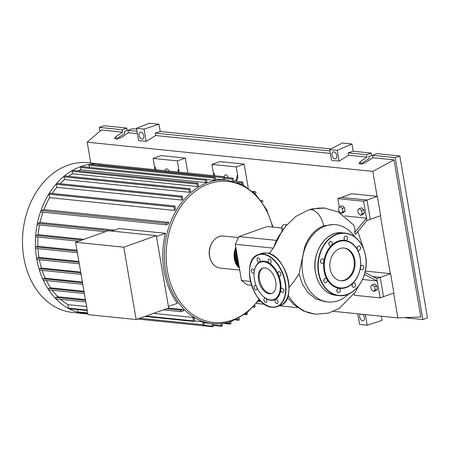 <?xml version="1.0" encoding="UTF-8"?>
<svg xmlns="http://www.w3.org/2000/svg" width="450" height="450" viewBox="0 0 450 450"><rect width="100%" height="100%" fill="white"/><g stroke="black" fill="none" stroke-linecap="round" stroke-linejoin="round"><path stroke-width="0.67" d="M339.362 207.281L337.882 198.607L341.28 197.404L367.003 200.036L377.376 196.352L351.652 193.725L341.28 197.404L367.003 200.036L370.311 219.364L366.913 220.573L355.562 234.309L354.628 232.504L354.938 228.763L353.734 225.062L338.231 211.882L324.163 207.979L317.565 208.159L311.001 209.694A15.677 9.478 -109.5 0 0 308.509 209.936A15.677 9.478 -109.5 0 0 308.413 209.97L312.401 208.839L325.198 208.069M377.376 196.352L380.683 215.685L370.311 219.364L367.003 200.036L363.606 201.24L366.913 220.573M365.304 271.091L390.594 273.679L380.222 277.358L372.735 276.593L380.222 277.358L383.524 296.691L380.132 297.894L354.403 295.262L354.156 293.827M390.594 273.679L393.902 293.006L383.524 296.691L380.222 277.358L376.824 278.561L364.973 272.514M251.544 285.317L247.236 284.878L241.487 280.507L250.447 281.424M241.487 280.507L235.294 244.266L238.978 236.548L267.272 226.513L281.638 227.981M238.978 236.548L276.531 240.39M235.294 244.266L273.268 248.147M282.291 226.035L281.571 228.257L281.919 228.724M286.852 224.843L284.563 224.612A3.139 2.408 95.8 0 0 281.947 228.859A3.769 2.886 -84.2 0 1 281.188 232.791A40.168 30.752 95.8 0 0 273.887 247.112M286.509 225.253A3.139 2.408 95.8 0 0 285.339 226.716M270.478 252.281A3.139 2.408 95.8 0 0 269.123 253.609M239.389 268.217A16.082 12.313 -84.2 0 1 234.411 258.874A16.082 12.313 -84.2 0 1 235.806 247.275M236.064 248.76A16.082 12.313 95.8 0 0 235.215 258.958A16.082 12.313 95.8 0 0 239.254 267.418M239.068 266.349A16.082 12.313 -84.2 0 1 236.019 259.043A16.082 12.313 -84.2 0 1 236.362 250.526M236.745 252.754A16.082 12.313 95.8 0 0 236.818 259.121A16.082 12.313 95.8 0 0 238.804 264.808M238.326 262.001A16.082 12.313 -84.2 0 1 237.623 259.206A16.082 12.313 -84.2 0 1 237.341 256.258M236.531 251.516A15.581 11.931 95.8 0 0 236.396 258.907A15.581 11.931 95.8 0 0 238.899 265.354M235.929 248.001A15.581 11.931 95.8 0 0 234.787 258.744A15.581 11.931 95.8 0 0 239.265 267.486M87.384 313.402L87.384 313.414A0.754 0.579 -84.2 0 0 87.868 313.959A75.257 57.623 -84.2 0 1 85.573 313.785L72.658 312.469A75.257 57.623 -84.2 0 1 23.822 257.648A75.257 57.623 -84.2 0 1 87.969 162.737L100.884 164.053A75.257 57.623 -84.2 0 1 103.185 164.351M85.573 313.785A75.257 57.623 -84.2 0 1 78.57 312.497A75.257 57.623 -84.2 0 1 68.833 308.632A75.257 57.623 -84.2 0 1 55.794 298.727A75.257 57.623 -84.2 0 1 48.532 289.671A75.257 57.623 -84.2 0 1 43.144 279.956A75.257 57.623 -84.2 0 1 39.262 269.702A75.257 57.623 -84.2 0 1 36.737 258.964A0.754 0.579 -84.2 0 1 37.181 258.041L38.976 257.406L78.902 261.484M165.144 170.685A3.015 1.823 70.5 0 1 166.123 168.868A3.015 1.823 70.5 0 1 168.84 171.067M224.331 177.249A3.015 1.823 70.5 0 1 225.292 174.921A3.015 1.823 70.5 0 1 228.167 177.643M111.758 231.086L118.907 228.549L165.459 233.308A72.118 55.215 95.8 0 0 164.047 270.906A72.118 55.215 95.8 0 0 177.412 303.261L168.412 306.456M56.289 298.851A0.754 0.579 -84.2 0 1 56.042 297.405L57.87 296.752A72.118 55.215 -84.2 0 1 52.296 290.261M57.87 296.752L85.41 299.571M168.514 308.07L182.824 309.532A72.118 55.215 95.8 0 0 183.977 310.657L181.243 311.631A0.754 0.579 -84.2 0 1 180.996 310.179L182.824 309.532M87.289 310.556L68.996 308.689A0.754 0.579 -84.2 0 1 68.507 308.137L67.911 304.633A72.118 55.215 -84.2 0 1 60.632 299.34M67.911 304.633L86.603 306.546M153.523 313.386L192.864 317.407A72.118 55.215 95.8 0 0 194.192 318.173L194.591 320.512A0.754 0.579 95.8 0 1 193.95 321.463L144.9 316.446M194.569 320.934L202.596 321.756A72.118 55.215 95.8 0 0 203.856 322.127L204.232 324.332A0.754 0.579 95.8 0 1 203.591 325.282L212.338 326.188A0.754 0.579 95.8 0 0 213.469 325.789L213.109 323.668M123.772 247.185L136.142 319.556L168.677 308.008L156.308 235.643L108.152 230.715L75.611 242.263L123.772 247.185L156.308 235.643M136.142 319.556L87.986 314.629L75.611 242.263M165.459 233.308L156.454 236.503M43.768 280.271A0.754 0.579 -84.2 0 1 43.521 278.82L45.219 278.218L82.412 282.021M39.926 270.118A0.754 0.579 -84.2 0 1 39.679 268.667L41.406 268.054L80.707 272.076M37.429 259.493A0.754 0.579 -84.2 0 1 36.737 258.964A75.257 57.623 -84.2 0 1 35.516 247.77A0.754 0.579 -84.2 0 1 35.966 246.954L37.873 246.279L76.984 250.279M36.219 248.406A0.754 0.579 -84.2 0 1 35.516 247.77A75.257 57.623 -84.2 0 1 35.646 236.093A0.754 0.579 -84.2 0 1 36.096 235.395L38.171 234.658L83.863 239.333M36.343 236.846A0.754 0.579 -84.2 0 1 35.646 236.093A75.257 57.623 -84.2 0 1 37.288 223.881A0.754 0.579 -84.2 0 1 37.721 223.307L40.05 222.48A72.118 55.215 -84.2 0 1 42.969 212.209M38.171 234.658A72.118 55.215 -84.2 0 1 39.532 224.961M37.873 246.279A72.118 55.215 -84.2 0 1 37.991 237.06M38.976 257.406A72.118 55.215 -84.2 0 1 37.991 248.631M41.406 268.054A72.118 55.215 -84.2 0 1 39.386 259.734M231.643 321.216A72.118 55.215 -84.2 0 1 212.456 323.606A72.118 55.215 -84.2 0 1 165.656 271.069A72.118 55.215 -84.2 0 1 207.934 182.514A72.118 55.215 -84.2 0 1 227.126 180.124L224.477 179.848A72.118 55.215 95.8 0 0 223.268 179.786L215.342 178.976M89.387 167.377L89.032 165.296L213.986 178.076A0.754 0.579 95.8 0 1 215.117 177.671L215.533 180.112A72.118 55.215 95.8 0 0 214.363 180.287L206.319 179.466M205.763 182.554L205.369 180.253A0.754 0.579 -84.2 0 1 206.499 179.854L206.893 182.154A72.118 55.215 95.8 0 0 205.763 182.554L80.809 169.774L80.415 167.479A0.754 0.579 -84.2 0 1 80.859 166.551A75.257 57.623 -84.2 0 1 89.561 164.351A0.754 0.579 -84.2 0 1 89.674 164.346L214.627 177.126M78.03 170.904A72.118 55.215 -84.2 0 1 80.809 169.774M198.546 185.901A72.118 55.215 95.8 0 0 197.454 186.531L72.501 173.751L72.084 171.309A0.754 0.579 -84.2 0 1 72.726 170.359L197.679 183.139A0.754 0.579 -84.2 0 1 198.169 183.684L198.546 185.901M68.591 176.31A72.118 55.215 -84.2 0 1 72.501 173.751M190.502 191.413A72.118 55.215 95.8 0 0 189.45 192.291L64.502 179.516L64.046 176.861A0.754 0.579 -84.2 0 1 64.688 175.911L189.641 188.685A0.754 0.579 -84.2 0 1 190.131 189.236L190.502 191.413M60.081 183.696A72.118 55.215 -84.2 0 1 64.502 179.516M182.796 198.911A72.118 55.215 95.8 0 0 181.794 200.081L56.841 187.307L56.334 184.326A0.754 0.579 -84.2 0 1 56.976 183.375L181.929 196.155A0.754 0.579 -84.2 0 1 182.419 196.701L182.796 198.911M52.239 193.472A72.118 55.215 -84.2 0 1 56.841 187.307M175.511 208.879A72.118 55.215 95.8 0 0 174.578 210.442L49.624 197.668L49.027 194.164A0.754 0.579 -84.2 0 1 49.669 193.213L174.623 205.987A0.754 0.579 -84.2 0 1 175.112 206.539L175.511 208.879M41.445 212.006A0.754 0.579 -84.2 0 1 41.197 210.561L43.937 209.588A72.118 55.215 -84.2 0 1 49.624 197.668M43.937 209.588L168.885 222.368A72.118 55.215 95.8 0 0 168.227 224.139L166.399 224.786A0.754 0.579 95.8 0 1 166.196 224.809L41.248 212.034M40.05 222.48L114.542 230.096M45.219 278.218A72.118 55.215 -84.2 0 1 42.142 270.388M37.969 224.752A0.754 0.579 -84.2 0 1 37.288 223.881A75.257 57.623 -84.2 0 1 40.798 211.005A75.257 57.623 -84.2 0 1 49.151 193.506A75.257 57.623 -84.2 0 1 56.531 183.572A75.257 57.623 -84.2 0 1 64.322 176.029A75.257 57.623 -84.2 0 1 72.444 170.426A75.257 57.623 -84.2 0 1 80.859 166.551A0.754 0.579 -84.2 0 1 81.062 166.528L206.01 179.303M49.106 289.89A0.754 0.579 -84.2 0 1 48.859 288.439L50.58 287.826A72.118 55.215 -84.2 0 1 46.356 280.581M50.58 287.826L83.987 291.246M259.003 300.212L259.222 301.494L258.114 301.382M260.752 300.954L259.222 301.494M155.346 169.684A5.023 3.848 95.8 0 0 155.396 167.282L154.592 167.203A5.023 3.848 -84.2 0 1 154.547 169.605M155.396 167.282L155.818 169.734M154.592 167.203L153.09 158.406L177.368 160.886L178.869 169.684L178.071 169.599A5.023 3.848 -84.2 0 1 178.02 172.007M178.824 172.086A5.023 3.848 95.8 0 0 178.869 169.684M214.194 175.703A5.023 3.848 95.8 0 0 214.245 173.301L213.441 173.216A5.023 3.848 -84.2 0 1 213.39 175.624M214.245 173.301L214.667 175.753M213.441 173.216L211.939 164.419L236.216 166.905L237.718 175.703L236.914 175.618A5.023 3.848 -84.2 0 1 235.659 180.579L235.142 181.192M187.841 173.008L185.293 158.074L161.01 155.593L153.09 158.406M248.243 188.111L244.136 164.093L219.859 161.612L211.939 164.419M235.659 180.579L236.464 180.664A5.023 3.848 95.8 0 0 237.718 175.703M236.464 180.664L235.946 181.271M253.524 192.336L255.122 191.768A0.754 0.579 -84.2 0 1 255.369 193.219L254.711 193.449M244.136 164.093L236.216 166.905M185.293 158.074L177.368 160.886M220.888 323.634L221.248 325.727A0.754 0.579 95.8 0 0 222.379 325.322L222.069 323.505M192.864 317.407L193.461 320.912A0.754 0.579 95.8 0 0 193.95 321.463M211.888 323.544L212.338 326.188M87.384 313.414L78.638 312.508A0.754 0.579 -84.2 0 1 78.148 311.957L77.743 309.577M202.596 321.756L203.102 324.737A0.754 0.579 95.8 0 0 203.591 325.282M229.584 321.93L229.86 323.544A0.754 0.579 -84.2 0 0 230.996 323.145L230.726 321.576M213.986 178.076L214.363 180.287M89.032 165.296A0.754 0.579 -84.2 0 1 89.561 164.351A75.257 57.623 -84.2 0 1 98.561 163.879A0.754 0.579 -84.2 0 1 98.584 163.884L223.537 176.659A0.754 0.579 95.8 0 0 222.891 177.609L223.268 179.786M243.354 185.113L242.904 182.486A0.754 0.579 95.8 0 0 241.774 182.886L242.038 184.438M224.477 179.865L224.027 177.21A0.754 0.579 95.8 0 0 223.537 176.659M98.004 165.201L97.942 164.835A0.754 0.579 -84.2 0 1 98.561 163.879A75.257 57.623 -84.2 0 1 100.884 164.053M233.719 181.322L233.263 178.661A0.754 0.579 95.8 0 0 232.132 179.061L232.464 181.013M197.454 186.531L197.038 184.089A0.754 0.579 -84.2 0 1 197.679 183.139M174.578 210.442L173.981 206.938A0.754 0.579 -84.2 0 1 174.623 205.987M189.45 192.291L189 189.636A0.754 0.579 -84.2 0 1 189.641 188.685M181.794 200.081L181.288 197.106A0.754 0.579 -84.2 0 1 181.929 196.155M239.096 317.947L239.327 319.309A0.754 0.579 -84.2 0 1 238.196 319.708L237.994 318.527M247.162 312.57L247.365 313.762A0.754 0.579 -84.2 0 1 246.234 314.162L246.105 313.397M254.897 305.246L255.077 306.293A0.754 0.579 -84.2 0 1 253.946 306.697L253.89 306.349M267.064 210.555L267.643 210.352M261.321 201.083L262.305 200.734A0.754 0.579 -84.2 0 1 262.553 202.179L262.192 202.309M168.885 222.368L166.151 223.335A0.754 0.579 95.8 0 0 166.196 224.809M354.724 236.852A38.824 29.723 95.8 0 0 335.807 224.702A38.824 29.723 95.8 0 0 325.479 225.99A38.824 29.723 95.8 0 0 302.051 267.036A38.824 29.723 95.8 0 0 327.909 301.944A38.824 29.723 95.8 0 0 338.243 300.656A38.824 29.723 95.8 0 0 348.891 293.873M327.909 301.944L324.647 301.607L315.934 298.963L308.346 293.085L302.558 284.507L299.07 273.994L304.616 247.196C308.689 236.379 315.022 229.247 323.612 225.799L333.804 224.499L335.807 224.702M342.861 211.86L341.218 213.339L339.002 211.466L338.428 208.119L340.076 206.64L342.293 208.513L342.861 211.86L345.071 211.078L343.423 212.558L341.218 213.339M342.293 208.513L344.498 207.731L342.281 205.858L340.076 206.64M344.498 207.731L345.071 211.078M357.728 210.094L359.37 208.614L361.586 210.487L362.154 213.834L360.512 215.314L358.296 213.441L357.728 210.094M361.586 210.487L363.791 209.706L361.575 207.833L359.37 208.614M363.791 209.706L364.365 213.053L362.154 213.834M364.365 213.053L362.723 214.526L360.512 215.314M370.738 286.206L372.381 284.732L374.597 286.605L375.165 289.952L373.522 291.426L371.306 289.558L370.738 286.206M374.597 286.605L376.802 285.817L374.586 283.95L372.381 284.732M376.802 285.817L377.376 289.17L375.165 289.952M377.376 289.17L375.733 290.644L373.522 291.426M354.628 232.504L366.497 218.154L344.762 215.933M376.824 278.561L377.241 280.98L364.421 274.511M380.132 297.894L377.241 280.98L362.52 279.472M323.612 225.799A15.677 9.478 -109.5 0 0 311.001 209.694M299.07 273.994L293.451 282.189L289.069 287.28M337.882 198.607L363.606 201.24M340.346 213.007L340.262 212.529M345.173 280.221A16.447 12.594 -84.2 0 1 340.796 280.766A16.447 12.594 -84.2 0 1 329.844 265.984A16.447 12.594 -84.2 0 1 339.767 248.591A16.447 12.594 -84.2 0 1 344.143 248.046A16.447 12.594 -84.2 0 1 355.101 262.834A16.447 12.594 -84.2 0 1 345.173 280.221M343.744 248.012A16.447 12.594 -84.2 0 1 354.302 263.014A16.447 12.594 -84.2 0 1 344.368 280.142A16.447 12.594 -84.2 0 1 340.397 280.716M352.744 283.348A24.12 18.473 -84.2 0 1 346.112 287.572A24.12 18.473 -84.2 0 1 338.884 288.264A2.261 1.732 -84.2 0 1 340.043 291.617A2.261 1.732 -84.2 0 1 338.349 292.753A2.261 1.732 -84.2 0 1 337.112 289.395A2.261 1.732 -84.2 0 1 338.805 288.253A2.261 1.732 -84.2 0 1 338.884 288.264A24.12 18.473 -84.2 0 1 326.936 279.186A2.261 1.732 -84.2 0 1 325.884 282.752A2.261 1.732 -84.2 0 1 325.282 282.825A2.261 1.732 -84.2 0 1 323.775 280.794A2.261 1.732 -84.2 0 1 325.142 278.404A2.261 1.732 -84.2 0 1 325.744 278.325A2.261 1.732 -84.2 0 1 326.936 279.186A24.12 18.473 -84.2 0 1 323.904 261.433A2.261 1.732 -84.2 0 1 321.964 263.407A2.261 1.732 -84.2 0 1 321.255 263.121A2.261 1.732 -84.2 0 1 320.558 260.499A2.261 1.732 -84.2 0 1 322.419 258.907A2.261 1.732 -84.2 0 1 323.128 259.194A2.261 1.732 -84.2 0 1 323.904 261.433A24.12 18.473 -84.2 0 1 331.554 245.402A2.261 1.732 -84.2 0 1 330.334 245.874A2.261 1.732 -84.2 0 1 328.866 244.226A2.261 1.732 -84.2 0 1 330.795 241.374A2.261 1.732 -84.2 0 1 332.263 243.023A2.261 1.732 -84.2 0 1 331.554 245.402A24.12 18.473 -84.2 0 1 338.186 241.178A24.12 18.473 -84.2 0 1 345.414 240.486A24.12 18.473 -84.2 0 1 357.362 249.559A24.12 18.473 -84.2 0 1 360.394 267.317A24.12 18.473 -84.2 0 1 352.744 283.348A2.261 1.732 -84.2 0 1 353.964 282.876A2.261 1.732 -84.2 0 1 355.433 284.524A2.261 1.732 -84.2 0 1 353.503 287.376A2.261 1.732 -84.2 0 1 352.041 285.727A2.261 1.732 -84.2 0 1 352.744 283.348M338.586 241.695A23.619 18.084 -84.2 0 1 360.202 258.114A23.619 18.084 -84.2 0 1 346.354 287.123A23.619 18.084 -84.2 0 1 324.743 270.697A23.619 18.084 -84.2 0 1 338.586 241.695M352.046 285.767A2.261 1.732 95.8 0 0 352.215 284.197A2.261 1.732 95.8 0 0 352.209 284.153M328.871 244.266A2.261 1.732 95.8 0 0 329.046 242.691A2.261 1.732 95.8 0 0 329.04 242.651M344.261 237.133A2.261 1.732 -84.2 0 1 345.954 235.997A2.261 1.732 -84.2 0 1 347.186 239.355A2.261 1.732 -84.2 0 1 345.493 240.497A2.261 1.732 -84.2 0 1 345.414 240.486A2.261 1.732 -84.2 0 1 344.261 237.133M344.031 238.888A2.261 1.732 95.8 0 0 344.194 237.274M358.414 245.998A2.261 1.732 -84.2 0 1 359.016 245.925A2.261 1.732 -84.2 0 1 360.523 247.956A2.261 1.732 -84.2 0 1 359.162 250.346A2.261 1.732 -84.2 0 1 358.56 250.425A2.261 1.732 -84.2 0 1 357.362 249.559A2.261 1.732 -84.2 0 1 358.414 245.998M357.098 248.816A2.261 1.732 95.8 0 0 357.261 247.202M363.043 265.629A2.261 1.732 -84.2 0 1 363.741 268.251A2.261 1.732 -84.2 0 1 361.879 269.843A2.261 1.732 -84.2 0 1 361.17 269.556A2.261 1.732 -84.2 0 1 360.394 267.317A2.261 1.732 -84.2 0 1 362.334 265.343A2.261 1.732 -84.2 0 1 363.043 265.629M360.416 268.234A2.261 1.732 95.8 0 0 360.579 266.619M320.501 261.799A2.261 1.732 95.8 0 0 320.664 260.184M323.82 281.222A2.261 1.732 95.8 0 0 323.983 279.608M336.887 291.144A2.261 1.732 95.8 0 0 337.05 289.536M258.536 279.968A13.455 8.134 70.5 0 1 262.648 268.166A13.455 8.134 70.5 0 1 275.754 281.728A13.455 8.134 70.5 0 1 271.642 293.524A13.455 8.134 70.5 0 1 258.536 279.968M272.109 293.332A13.455 8.134 70.5 0 1 259.481 279.63A13.455 8.134 70.5 0 1 263.126 268.02M254.267 271.53A20.351 12.307 70.5 0 1 254.289 271.344A20.351 12.307 70.5 0 1 259.447 262.119A2.261 1.367 70.5 0 1 259.307 262.187A2.261 1.367 70.5 0 1 257.102 259.903A2.261 1.367 70.5 0 1 257.794 257.923A2.261 1.367 70.5 0 1 259.999 260.201A2.261 1.367 70.5 0 1 259.447 262.119A20.351 12.307 70.5 0 1 269.415 263.137A2.261 1.367 70.5 0 1 268.341 259.543A2.261 1.367 70.5 0 1 268.869 259.054A2.261 1.367 70.5 0 1 270.686 260.207A2.261 1.367 70.5 0 1 270.911 262.828A2.261 1.367 70.5 0 1 270.382 263.317A2.261 1.367 70.5 0 1 269.415 263.137A20.351 12.307 70.5 0 1 278.274 274.449A2.261 1.367 70.5 0 1 278.713 271.626A2.261 1.367 70.5 0 1 279.096 271.581A2.261 1.367 70.5 0 1 280.851 273.6A2.261 1.367 70.5 0 1 280.226 275.889A2.261 1.367 70.5 0 1 279.844 275.929A2.261 1.367 70.5 0 1 278.274 274.449A20.351 12.307 70.5 0 1 280.547 282.043A20.351 12.307 70.5 0 1 280.834 289.434A20.351 12.307 70.5 0 1 275.597 299.306A20.351 12.307 70.5 0 1 265.629 298.282A20.351 12.307 70.5 0 1 263.149 296.325A20.351 12.307 70.5 0 1 263.014 296.196M279.849 282.144A19.851 12.004 70.5 0 1 276.041 298.266A19.851 12.004 70.5 0 1 262.884 296.072A19.851 12.004 70.5 0 1 254.441 279.546A19.851 12.004 70.5 0 1 254.239 271.71A19.851 12.004 70.5 0 1 266.664 262.474A19.851 12.004 70.5 0 1 279.849 282.144M257.006 287.719A2.261 1.367 70.5 0 1 256.331 289.8A2.261 1.367 70.5 0 1 255.949 289.839A2.261 1.367 70.5 0 1 254.194 287.82A2.261 1.367 70.5 0 1 254.818 285.536A2.261 1.367 70.5 0 1 255.206 285.491A2.261 1.367 70.5 0 1 256.382 286.296M254.177 272.211A2.261 1.367 70.5 0 1 253.485 273.156A2.261 1.367 70.5 0 1 251.972 272.452A2.261 1.367 70.5 0 1 251.977 268.892A2.261 1.367 70.5 0 1 253.491 269.589A2.261 1.367 70.5 0 1 254.222 271.834M283.072 288.968A2.261 1.367 70.5 0 1 283.072 292.534A2.261 1.367 70.5 0 1 281.554 291.836A2.261 1.367 70.5 0 1 280.834 289.434A2.261 1.367 70.5 0 1 281.559 288.27A2.261 1.367 70.5 0 1 283.072 288.968M277.942 301.517A2.261 1.367 70.5 0 1 277.251 303.502A2.261 1.367 70.5 0 1 275.046 301.219A2.261 1.367 70.5 0 1 275.597 299.306A2.261 1.367 70.5 0 1 275.738 299.239A2.261 1.367 70.5 0 1 277.942 301.517M266.704 301.877A2.261 1.367 70.5 0 1 266.175 302.366A2.261 1.367 70.5 0 1 264.364 301.213A2.261 1.367 70.5 0 1 264.133 298.592A2.261 1.367 70.5 0 1 264.662 298.108A2.261 1.367 70.5 0 1 265.629 298.282A2.261 1.367 70.5 0 1 266.704 301.877M332.066 155.115A3.645 2.205 70.5 0 1 333.18 151.92A3.645 2.205 70.5 0 1 336.729 155.593A3.645 2.205 70.5 0 1 335.616 158.788A3.645 2.205 70.5 0 1 332.066 155.115M139.123 135.388A3.645 2.205 70.5 0 1 140.237 132.193A3.645 2.205 70.5 0 1 143.786 135.861A3.645 2.205 70.5 0 1 142.672 139.056A3.645 2.205 70.5 0 1 139.123 135.388M362.694 314.314A3.645 2.205 70.5 0 1 364.404 317.492A3.645 2.205 70.5 0 1 363.291 320.687A3.645 2.205 70.5 0 1 359.741 317.014A3.645 2.205 70.5 0 1 360.405 314.083M115.959 136.586L122.58 132.142L122.169 129.724L126.81 128.076L127.221 130.494L124.47 131.473L124.802 133.408L116.381 139.061L115.959 136.586L114.525 138.403C115.718 139.528 118.125 139.118 121.748 137.177L128.368 132.733L137.396 133.656M136.614 129.082L132.598 128.672L127.957 130.314L128.368 132.733M369.197 158.4L360.782 164.053L360.354 161.578L366.981 157.129L366.564 154.716L371.205 153.067L371.621 155.486L368.865 156.459L369.197 158.4M127.957 130.314L136.986 131.237M99.979 131.158L99.337 127.389L103.978 125.741L126.81 128.076M99.337 127.389L122.169 129.724M381.403 316.226L382.112 320.372L367.149 325.204L365.338 314.584M159.013 124.251L144.056 129.082L136.485 128.306L149.366 123.261L159.013 124.251L160.251 131.496L330.93 148.95M353.199 151.228L348.21 152.837L348.626 155.256L339.103 161.111L331.532 160.335L329.698 149.597L342.309 142.993L351.956 143.977L353.199 151.228L371.205 153.067M90.765 163.024L87.204 142.183L101.357 129.971L122.58 132.142M372.353 155.306L395.184 157.641L399.825 155.993L376.993 153.658L372.353 155.306L372.769 157.725L366.142 162.169C362.526 164.109 360.118 164.52 358.92 163.389L360.354 161.578M399.825 155.993L427.5 317.891L422.859 319.539L404.336 317.644M348.21 152.837L366.564 154.716M348.626 155.256L366.981 157.129M395.184 157.641L422.859 319.539M372.769 157.725L393.992 159.891L420.84 316.957L397.868 317.914L333.624 311.344M367.149 325.204L359.584 324.433L357.767 313.813M160.251 131.496L155.267 133.11L155.678 135.523L146.16 141.384L144.056 129.082M146.16 141.384L138.589 140.608L136.485 128.306M87.204 142.183L372.825 171.388L377.089 196.324M393.992 159.891L372.825 171.388M155.678 135.523L330.345 153.382M155.267 133.11L329.929 150.969M329.698 149.597L337.269 150.373L351.956 143.977M339.103 161.111L337.269 150.373M380.413 215.781L390.302 273.651M393.632 293.108L397.868 317.914M297.686 307.671L279.461 305.803M264.718 304.296L256.449 303.452M283.635 229.033L281.947 228.859M220.084 268.059A16.082 12.313 -84.2 0 1 209.649 256.343A16.082 12.313 -84.2 0 1 223.357 236.064C215.066 234.827 207.461 246.144 209.531 256.292C210.982 263.171 214.498 267.092 220.084 268.059L239.704 270.062M259.099 299.137A70.858 54.253 -84.2 0 1 232.239 320.085A70.858 54.253 -84.2 0 1 167.4 270.821A70.858 54.253 -84.2 0 1 208.946 183.803A70.858 54.253 -84.2 0 1 272.531 227.047M43.521 278.82L82.547 282.808M39.679 268.667L80.848 272.874M37.181 258.041L79.043 262.322M35.966 246.954L77.136 251.167M36.096 235.395L81.793 240.069M37.721 223.307L112.219 230.923M252.602 191.509L255.122 191.768M213.322 324.911L221.248 325.727M68.507 308.137L87.199 310.05M145.991 316.058L193.461 320.912M78.148 311.957L87.694 312.936M139.787 318.262L203.102 324.737M225.011 323.049L229.86 323.544M237.279 182.424L241.774 182.886M97.942 164.835L222.891 177.609M224.201 178.251L232.132 179.061M80.415 167.479L205.369 180.253M72.084 171.309L197.038 184.089M49.027 194.164L173.981 206.938M64.046 176.861L189 189.636M56.334 184.326L181.288 197.106M236.025 319.489L238.196 319.708M245.216 314.061L246.234 314.162M253.597 306.658L253.946 306.697M260.966 200.593L262.305 200.734M41.197 210.561L166.151 223.335M56.042 297.405L85.556 300.42M166.686 308.717L180.996 310.179M48.859 288.439L84.122 292.044M288.152 295.38L291.296 300.054L295.003 304.284L299.126 307.845L303.604 310.674L308.357 312.728L315.135 314.201L303.311 310.916L293.625 304.436L287.46 297.517M315.517 272.43A31.41 24.047 -84.2 0 1 333.934 233.859A31.41 24.047 -84.2 0 1 342.287 232.819C326.329 230.372 311.394 252.495 315.456 272.402C318.319 285.84 325.131 293.479 335.897 295.307A31.41 24.047 -84.2 0 1 315.517 272.43M336.825 234.152A31.41 24.047 -84.2 0 1 345.184 233.111A31.41 24.047 -84.2 0 1 365.569 255.994A31.41 24.047 -84.2 0 1 347.152 294.564A31.41 24.047 -84.2 0 1 338.794 295.605A31.41 24.047 -84.2 0 1 318.409 272.722A31.41 24.047 -84.2 0 1 336.825 234.152M318.757 272.672A31.157 23.856 -84.2 0 1 337.027 234.411A31.157 23.856 -84.2 0 1 365.541 256.078A31.157 23.856 -84.2 0 1 347.271 294.339A31.157 23.856 -84.2 0 1 318.757 272.672M276.733 258.435A27.388 16.56 70.5 0 1 288.714 292.202M266.186 252.996A27.641 16.712 70.5 0 1 288.416 281.379A27.641 16.712 70.5 0 1 279.973 305.623C298.311 300.876 285.834 253.389 266.254 252.984L261.489 253.524A27.641 16.712 70.5 0 1 266.186 252.996M249.727 268.02A27.641 16.712 70.5 0 1 258.469 254.593A27.641 16.712 70.5 0 1 263.166 254.064A27.641 16.712 70.5 0 1 285.396 282.454A27.641 16.712 70.5 0 1 276.952 306.692A27.641 16.712 70.5 0 1 272.256 307.226A27.641 16.712 70.5 0 1 261.709 301.781M263.019 254.374A27.388 16.56 70.5 0 1 285.047 282.504A27.388 16.56 70.5 0 1 272.025 307.052A27.388 16.56 70.5 0 1 249.998 278.921A27.388 16.56 70.5 0 1 263.019 254.374M238.472 237.606L223.357 236.064M203.963 322.734L212.456 323.606C218.976 324.259 225.444 323.454 231.857 321.188L246.786 312.868L259.476 299.571M273.054 227.104L266.327 209.126L255.847 194.58L242.421 184.629L227.126 180.124M43.566 280.294L82.8 284.304M39.729 270.141L81.101 274.371M37.226 259.515L79.301 263.818M77.394 252.664L36.017 248.428M78.576 241.211L36.146 236.869M105.396 231.694L37.772 224.781M252.54 191.458L255.324 191.745M221.737 326.272L213.407 325.423M212.828 326.739L137.582 319.044M223.166 323.359L230.349 324.096M242.415 181.935L233.668 181.041M232.774 178.11L224.027 177.216M235.125 319.894L238.686 320.259M244.609 314.494L246.724 314.713M253.159 307.114L254.436 307.243M260.927 200.542L262.507 200.706M56.093 298.879L85.809 301.916M163.474 309.859L181.041 311.653M48.904 289.912L84.381 293.541M363.442 248.377L357.772 231.508M315.135 314.201L328.292 313.161L339.114 308.526L355.179 292.241L358.498 286.082M269.404 253.704L273.898 247.101L280.406 234.208L285.705 226.249L295.768 216.478L308.509 209.936M335.897 295.307L338.794 295.605C354.757 298.052 369.686 275.923 365.625 256.016C362.767 242.578 355.956 234.945 345.184 233.111L342.287 232.819M261.489 253.524L258.469 254.593C240.131 259.346 252.607 306.827 272.188 307.232L276.952 306.692L279.973 305.623M254.239 271.71L254.289 271.344"/></g></svg>
